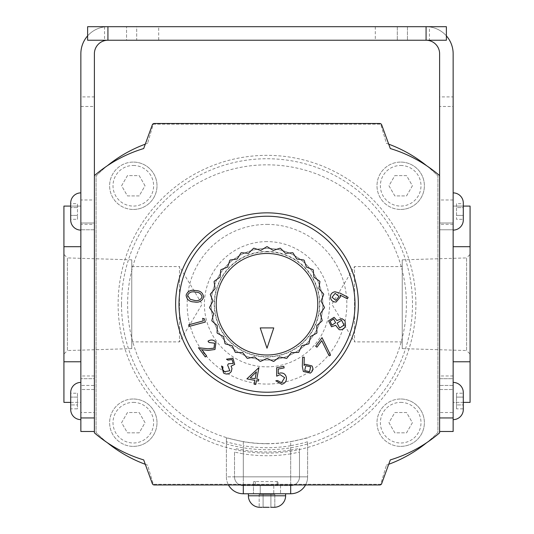 <?xml version="1.0" encoding="UTF-8"?>
<svg xmlns="http://www.w3.org/2000/svg" width="534" height="534" viewBox="0 0 534 534"><rect width="100%" height="100%" fill="white"/><g stroke="black" fill="none" stroke-linecap="round" stroke-linejoin="round"><path stroke-width="0.4" stroke-dasharray="2.67 2" d="M260.051 507.3L262.221 507.3L260.051 507.3M263.095 507.28L264.831 507.3L263.095 507.28L263.095 494.437L263.095 507.28L263.095 494.437L270.905 494.437L270.905 507.28L269.169 507.3L264.831 507.3L271.779 507.3L270.905 507.28L270.905 494.437L259.184 494.437L263.095 494.437L263.095 507.28M274.816 507.28L274.816 494.437L270.905 494.437L274.816 494.437L270.905 494.437L274.816 494.437L274.816 507.28L271.779 507.3L274.816 507.28A11.508 11.508 0 0 0 285.617 495.792L285.617 493.763L248.383 493.763L285.617 493.763M285.617 495.792L248.383 495.792L285.617 495.792L248.383 495.792L248.383 493.763L263.469 493.763L248.383 493.763M307.617 437.9L290.69 441.705L290.69 476.842L290.69 445.73C300.902 443.661 306.543 442.292 307.617 441.618L307.617 476.842L307.617 441.618M290.69 445.73A143.466 143.466 0 0 1 243.31 445.73L243.31 476.842L290.69 476.842L243.31 476.842L243.31 441.705L226.383 437.9L226.383 476.842L226.383 441.618C227.437 442.286 233.078 443.654 243.31 445.73M226.383 441.618L226.383 437.9M243.31 441.705A139.501 139.501 0 0 0 290.69 441.705M226.383 476.842A16.921 16.921 0 0 0 228.465 484.965A16.921 16.921 0 0 1 226.383 476.842L243.31 476.842L226.383 476.842A16.921 16.921 0 0 0 243.31 493.763L290.69 493.763A16.921 16.921 0 0 0 307.617 476.842L290.69 476.842L307.617 476.842A16.921 16.921 0 0 1 305.535 484.965A16.921 16.921 0 0 0 307.617 476.842M260.232 493.763L273.768 493.763L253.463 493.763L260.232 493.763L260.232 485.64L273.768 485.64L253.463 485.64L253.463 493.763L253.463 485.64L260.232 485.64L260.232 493.763M273.768 493.763L280.537 493.763L273.768 493.763L273.768 485.64L280.537 485.64L280.537 493.763L280.537 485.64L273.768 485.64L273.768 493.763M270.531 493.763L263.469 493.763L270.531 493.763M234.506 452.091L234.506 476.842A8.798 8.798 0 0 0 243.31 485.64L290.69 485.64L243.31 485.64A8.798 8.798 0 0 1 234.506 476.842L234.506 452.091L243.31 453.86L243.31 493.763M290.69 493.763L290.69 476.842L243.31 476.842L243.31 450.042A147.724 147.724 0 0 0 290.69 450.042L290.69 476.842L290.69 453.86L299.494 452.091L299.494 476.842L299.494 448.44L290.69 450.042M299.494 448.44L299.494 452.091M290.69 453.86A151.496 151.496 0 0 1 243.31 453.86M243.31 450.042L234.506 448.44M299.494 476.842A8.798 8.798 0 0 1 290.69 485.64A8.798 8.798 0 0 0 299.494 476.842L290.69 476.842L299.494 476.842A8.798 8.798 0 0 1 290.69 485.64L290.69 484.965M259.184 494.437L259.184 507.28L259.184 494.437L270.905 494.437L270.905 507.28L270.905 494.437L259.184 494.437M80.854 230.107L80.854 192.881L80.854 230.107M70.702 203.033L70.702 219.955M77.47 219.307L77.47 215.402L77.47 219.307L70.702 219.307L70.702 203.681L77.47 203.681L77.47 207.586L70.702 207.586L77.47 207.586L77.47 215.402L77.47 203.681M77.47 215.402L70.702 215.402L77.47 215.402M80.854 419.644L80.854 382.411L80.854 419.644M70.702 392.563L70.702 409.485M70.702 404.932L70.702 397.116L70.702 408.844L77.47 408.844L77.47 397.116L70.702 397.116L70.702 393.211L77.47 393.211L77.47 404.932L70.702 404.932L77.47 404.932L77.47 408.844M77.47 393.211L77.47 397.116L70.702 397.116M453.146 382.411L453.146 419.644L453.146 382.411M463.298 392.563L463.298 409.485M456.53 408.844L456.53 404.932L463.298 404.932L463.298 393.211L456.53 393.211L456.53 397.116L463.298 397.116L456.53 397.116L456.53 404.932L463.298 404.932L463.298 408.844L456.53 408.844L456.53 393.211M453.146 192.881L453.146 230.107L453.146 192.881M463.298 203.033L463.298 219.955M463.298 215.402L463.298 203.681L456.53 203.681L456.53 207.586L463.298 207.586L463.298 219.307L456.53 219.307L456.53 215.402L463.298 215.402L456.53 215.402L456.53 207.586L463.298 207.586M456.53 203.681L456.53 219.307M319.799 304.226A52.799 52.799 0 0 1 267 357.026A52.799 52.799 0 0 1 214.201 304.226A52.799 52.799 0 0 1 267 251.434A52.799 52.799 0 0 1 319.799 304.226M322.756 304.226L324.452 307.37A57.538 57.538 0 0 1 324.425 307.784L320.327 313.632L322.176 320.534A57.538 57.538 0 0 1 322.062 320.927L316.722 325.68L316.929 332.822A57.538 57.538 0 0 1 316.722 333.176L310.434 336.567L308.992 343.562A57.538 57.538 0 0 1 308.705 343.863L301.81 345.712L298.786 352.186A57.538 57.538 0 0 1 298.446 352.413L291.304 352.62L286.871 358.227A57.538 57.538 0 0 1 286.484 358.367L279.489 356.919L273.882 361.351A57.538 57.538 0 0 1 273.475 361.398L267 358.381L260.525 361.398A57.538 57.538 0 0 1 260.118 361.351L254.511 356.919L247.516 358.367A57.538 57.538 0 0 1 247.129 358.227L242.696 352.62L235.554 352.413A57.538 57.538 0 0 1 235.214 352.186L232.19 345.712L225.295 343.863A57.538 57.538 0 0 1 225.008 343.562L223.566 336.567L217.278 333.176A57.538 57.538 0 0 1 217.071 332.822L217.278 325.68L211.938 320.927A57.538 57.538 0 0 1 211.824 320.534L213.673 313.632L209.575 307.784A57.538 57.538 0 0 1 209.548 307.37L212.939 301.083L210.303 294.441A57.538 57.538 0 0 1 210.376 294.034L215.122 288.7L214.087 281.632A57.538 57.538 0 0 1 214.254 281.251L220.101 277.153L220.722 270.037A57.538 57.538 0 0 1 220.969 269.703L227.611 267.067L229.86 260.285A57.538 57.538 0 0 1 230.174 260.025L237.243 258.983L240.994 252.909A57.538 57.538 0 0 1 241.361 252.722L248.477 253.343L253.53 248.29A57.538 57.538 0 0 1 253.93 248.197L260.712 250.446L266.793 246.695A57.538 57.538 0 0 1 267.207 246.695L273.288 250.446L280.07 248.197A57.538 57.538 0 0 1 280.47 248.29L285.523 253.343L292.639 252.722A57.538 57.538 0 0 1 293.006 252.909L296.757 258.983L303.826 260.025A57.538 57.538 0 0 1 304.14 260.285L306.389 267.067L313.031 269.703A57.538 57.538 0 0 1 313.278 270.037L313.899 277.153L319.746 281.251A57.538 57.538 0 0 1 319.913 281.632L318.878 288.7L323.624 294.034A57.538 57.538 0 0 1 323.697 294.441L321.061 301.083L322.756 304.226M354.997 304.226A87.997 87.997 0 0 0 267 216.23A87.997 87.997 0 0 0 179.003 304.226A87.997 87.997 0 0 0 267 392.23A87.997 87.997 0 0 0 354.997 304.226A87.997 87.997 0 0 1 267 392.23A87.997 87.997 0 0 1 179.003 304.226M216.23 304.226A50.77 50.77 0 0 0 267 354.997A50.77 50.77 0 0 0 317.77 304.226A50.77 50.77 0 0 0 267 253.463A50.77 50.77 0 0 0 216.23 304.226A50.77 50.77 0 0 0 267 354.997A50.77 50.77 0 0 0 317.77 304.226A50.77 50.77 0 0 0 267 253.463A50.77 50.77 0 0 0 216.23 304.226M402.242 348.622L402.242 259.838L402.242 348.622L466.582 350.544L466.582 257.915L470.074 254.424L470.074 354.035L470.074 254.424M402.242 259.838L466.582 257.915L466.582 350.544L470.074 354.035M131.758 259.838L131.758 348.622L131.758 259.838L67.418 257.915L67.418 350.544L63.926 354.035L63.926 254.424L63.926 354.035M131.758 348.622L67.418 350.544L67.418 257.915L63.926 254.424M131.758 266.579L179.477 266.579L179.477 341.88L202.099 304.226L179.477 266.579L179.477 341.88L131.758 341.88L131.758 266.579L131.758 341.88M402.242 341.88L354.523 341.88L354.523 266.579L331.901 304.226L354.523 341.88L354.523 266.579L402.242 266.579L402.242 341.88L402.242 266.579M158.698 26.7L104.544 26.7L136.697 26.7L136.697 40.237L158.698 40.237L126.545 40.237L136.697 40.237L136.697 26.7L158.698 26.7L158.698 40.237M429.456 40.237L375.302 40.237L429.456 40.237L429.456 26.7L375.302 26.7L429.456 26.7M94.391 412.535L94.391 389.52L80.854 389.52L80.854 224.353L94.391 224.353L94.391 412.535L80.854 412.535L80.854 389.52L80.854 412.535M453.146 412.535L453.146 389.52L453.146 412.535L439.609 412.535L439.609 106.48L453.146 106.48L453.146 96.908L439.609 96.908L439.609 106.48M94.391 106.48L94.391 96.908L80.854 96.908L80.854 106.48L94.391 106.48L94.391 432.84A135.382 135.382 0 0 0 143.693 459.914L152.323 483.624A2.029 2.029 0 0 0 154.226 484.965L379.774 484.965A2.029 2.029 0 0 0 381.676 483.624L390.307 459.914A135.382 135.382 0 0 0 439.609 432.84L439.609 175.619L439.609 431.485L453.146 431.485L453.146 389.52L439.609 389.52L439.609 412.535M94.391 199.99L94.391 222.998L80.854 222.998L80.854 199.99L80.854 222.998L94.391 222.998L94.391 199.99L80.854 199.99M470.074 246.695L470.074 206.077L453.146 206.077L453.146 222.998L453.146 199.99L453.146 222.998L439.609 222.998L439.609 199.99L439.609 378.686L453.146 378.686L453.146 361.765L470.074 361.765L470.074 246.695L453.146 246.695L453.146 361.765L453.146 106.48M453.146 199.99L439.609 199.99M80.854 235.187L80.854 361.765L63.926 361.765L63.926 206.077L80.854 206.077L80.854 222.998L94.391 222.998L94.391 378.686L80.854 378.686L80.854 235.187M80.854 417.948L80.854 431.485L94.391 431.485L94.391 417.948L80.854 417.948L80.854 389.52L94.391 389.52L94.391 417.948L94.391 224.353M80.854 96.908L80.854 53.774A27.074 27.074 0 0 1 107.928 26.7L446.377 26.7L446.377 40.237L426.072 40.237A13.537 13.537 0 0 1 439.609 53.774L439.609 96.908M80.854 224.353L80.854 106.48M87.623 35.865A27.074 27.074 0 0 1 107.928 26.7L87.623 26.7L87.623 40.237L426.072 40.237L426.072 26.7A27.074 27.074 0 0 1 453.146 53.774L453.146 96.908M126.545 40.237L104.544 40.237L126.545 40.237L126.545 26.7L126.545 40.237M94.391 96.908L94.391 53.774A13.537 13.537 0 0 1 107.928 40.237L107.928 26.7M426.072 26.7A27.074 27.074 0 0 1 446.377 35.865M439.609 431.485L439.609 389.52L453.146 389.52L453.146 229.774L453.146 361.765M453.146 224.353L439.609 224.353M453.146 375.983L439.609 375.983M94.391 375.983L80.854 375.983M94.391 417.948L94.391 431.485M463.298 402.382L453.146 402.382L453.146 385.455L439.609 385.455L439.609 378.686L453.146 378.686L453.146 246.695M470.074 361.765L470.074 402.382L453.146 402.382L453.146 385.455L439.609 385.455L439.609 229.774L453.146 229.774L439.609 229.774L439.609 222.998L453.146 222.998L439.609 222.998M94.391 222.998L94.391 378.686L80.854 378.686L80.854 229.774L80.854 361.765M94.391 385.455L94.391 378.686L94.391 385.455L80.854 385.455L94.391 385.455M94.391 175.619A135.382 135.382 0 0 1 143.693 148.545L152.323 124.836A2.029 2.029 0 0 1 154.226 123.494L379.774 123.494A2.029 2.029 0 0 1 381.676 124.836L390.307 148.545A135.382 135.382 0 0 1 439.609 175.619M70.702 402.382L80.854 402.382L80.854 385.455L80.854 402.382L63.926 402.382L63.926 361.765M70.702 206.077L80.854 206.077L80.854 222.998M80.854 246.695L63.926 246.695M94.391 229.774L80.854 229.774L94.391 229.774M253.463 484.965L277.159 484.965L253.463 484.965L253.463 481.575L253.463 484.965M277.159 484.965L278.034 484.965L277.159 484.965L277.159 481.575L255.292 481.575L278.034 481.575L277.159 481.575L277.159 484.965M453.146 222.998L453.146 206.077L463.298 206.077M255.292 481.575L253.463 481.575L255.292 481.575L255.292 484.965L255.292 481.575M186.112 295.195C187.674 291.11 190.798 289.562 195.484 290.563C200.27 290.603 202.987 292.792 203.621 297.131C202.072 301.276 198.942 302.878 194.229 301.944C189.423 301.837 186.72 299.587 186.112 295.195M194.363 300.375C198.027 301.189 200.584 300.068 202.032 297.011C201.305 293.687 199.055 292.065 195.277 292.138C191.606 291.237 189.049 292.332 187.614 295.422L190.151 299.28L194.363 300.375M202.626 318.337L204.475 318.878L205.336 322.062L189.129 326.434L188.696 324.832L203.314 320.881L202.626 318.337M214.608 343.175L208.981 342.474L208.02 341.179C210.997 339.337 213.64 339.711 215.95 342.294L214.995 349.483L208.1 350.397L201.965 349.723L206.598 355.978L205.29 356.952L198.474 347.741L207.9 348.782L213.987 348.181L214.608 343.175M232.05 359.549L227.918 360.116L226.469 359.208L232.917 358.174L234.693 364.388L231.048 366.15L231.963 368.42L231.309 371.524C229.186 374.194 226.616 374.714 223.599 373.079L221.55 366.01L222.938 366.878L222.738 369.535L224.48 371.717L229.84 370.763L227.624 365.062L228.439 363.761L233.224 363.46L232.05 359.549M246.908 378.86L258.937 367.572L256.761 379.08L258.756 379.46L258.456 381.042L256.453 380.662L255.733 384.507L254.077 384.193L254.805 380.348L246.908 378.86M250.246 377.852L255.105 378.766L256.407 371.884L250.246 377.852M276.672 367.692L283.828 366.337L284.121 367.913L278.234 369.021L278.267 373.68L280.15 373.006C283.467 372.672 285.536 374.14 286.358 377.398C286.771 381.049 285.216 383.345 281.692 384.286L275.818 380.822L277.506 380.502L281.498 382.724L284.642 377.651L280.063 374.621L276.692 376.176L276.672 367.692M302.331 366.331L302.611 357.213L304.253 357.239L304.066 365.443L305.341 364.275L312.036 365.97C313.478 368.814 312.911 371.19 310.341 373.112L303.319 371.477L302.331 366.331M309.533 371.697L310.648 366.851L305.788 365.73L304.687 370.589L309.533 371.697M316.942 347.18L315.661 346.232L322.029 337.635L330.559 355.17L329.158 355.864L321.748 340.685L316.942 347.18M334.09 317.316L336.914 320.554L341.98 318.644L344.957 320.754L345.551 325.513C344.59 328.737 342.454 330.119 339.15 329.652L335.632 325.319L331.501 326.755L328.564 320.814L334.09 317.316M344.029 325.072L341.58 320.267L337.101 323.11L339.651 328.036L344.029 325.072M335.626 322.743L333.583 318.931L330.119 321.314L331.954 325.119L335.626 322.743M340.024 293.126L348.121 297.345L347.387 298.813L340.065 295.068L340.552 296.737L336.106 302.03C332.922 302.09 331.02 300.542 330.406 297.398C330.346 294.261 331.854 292.385 334.945 291.764L340.024 293.126M332.041 297.284L335.926 300.395L339.05 296.51L335.152 293.38L332.041 297.284M260.232 327.923L267 348.228L273.768 327.923L260.232 327.923M267 360.076A55.843 55.843 0 0 0 322.843 304.226A55.843 55.843 0 0 0 267 248.383A55.843 55.843 0 0 1 322.843 304.226A55.843 55.843 0 0 1 267 360.076A55.843 55.843 0 0 1 211.157 304.226A55.843 55.843 0 0 1 267 248.383A55.843 55.843 0 0 0 211.157 304.226A55.843 55.843 0 0 0 267 360.076A55.843 55.843 0 0 0 322.843 304.226A55.843 55.843 0 0 0 267 248.383A55.843 55.843 0 0 0 211.157 304.226A55.843 55.843 0 0 0 267 360.076M133.313 209.462A23.69 23.69 0 0 0 157.003 185.772A23.69 23.69 0 0 0 133.313 162.082A23.69 23.69 0 0 1 157.003 185.772A23.69 23.69 0 0 1 133.313 209.462A23.69 23.69 0 0 1 109.624 185.772A23.69 23.69 0 0 1 133.313 162.082A23.69 23.69 0 0 0 109.624 185.772A23.69 23.69 0 0 0 133.313 209.462A23.69 23.69 0 0 1 109.624 185.772A23.69 23.69 0 0 1 133.313 162.082M400.687 209.462A23.69 23.69 0 0 0 424.376 185.772A23.69 23.69 0 0 0 400.687 162.082A23.69 23.69 0 0 1 424.376 185.772A23.69 23.69 0 0 1 400.687 209.462A23.69 23.69 0 0 1 376.997 185.772A23.69 23.69 0 0 1 400.687 162.082A23.69 23.69 0 0 0 376.997 185.772A23.69 23.69 0 0 0 400.687 209.462A23.69 23.69 0 0 1 376.997 185.772A23.69 23.69 0 0 1 400.687 162.082M400.687 446.377A23.69 23.69 0 0 0 424.376 422.688A23.69 23.69 0 0 0 400.687 398.998A23.69 23.69 0 0 1 424.376 422.688A23.69 23.69 0 0 1 400.687 446.377A23.69 23.69 0 0 1 376.997 422.688A23.69 23.69 0 0 1 400.687 398.998A23.69 23.69 0 0 0 376.997 422.688A23.69 23.69 0 0 0 400.687 446.377A23.69 23.69 0 0 1 376.997 422.688A23.69 23.69 0 0 1 400.687 398.998M133.313 446.377A23.69 23.69 0 0 0 157.003 422.688A23.69 23.69 0 0 0 133.313 398.998A23.69 23.69 0 0 1 157.003 422.688A23.69 23.69 0 0 1 133.313 446.377A23.69 23.69 0 0 1 109.624 422.688A23.69 23.69 0 0 1 133.313 398.998A23.69 23.69 0 0 0 109.624 422.688A23.69 23.69 0 0 0 133.313 446.377A23.69 23.69 0 0 1 109.624 422.688A23.69 23.69 0 0 1 133.313 398.998M145.288 464.3A134.702 134.702 0 0 0 147.584 465.127L153.278 484.285L380.722 484.285L386.416 465.127L380.722 484.285L153.278 484.285L147.584 465.127A134.702 134.702 0 0 1 96.08 432.5L96.08 175.96A134.702 134.702 0 0 1 147.584 143.332A134.702 134.702 0 0 0 145.288 144.16M388.712 144.16A134.702 134.702 0 0 0 386.416 143.332L380.722 124.175L153.278 124.175L147.584 143.332L153.278 124.175L380.722 124.175L386.416 143.332A134.702 134.702 0 0 1 437.92 175.96L437.92 432.5A134.702 134.702 0 0 1 386.416 465.127A134.702 134.702 0 0 0 388.712 464.3M426.646 442.719A134.702 134.702 0 0 0 437.92 432.5L437.92 175.96A134.702 134.702 0 0 0 426.646 165.734M107.354 165.734A134.702 134.702 0 0 0 96.08 175.96L96.08 432.5A134.702 134.702 0 0 0 107.354 442.719M145.034 185.772L139.174 175.619L127.452 175.619L121.585 185.772L127.452 195.925L139.174 195.925L145.034 185.772L139.174 175.619L127.452 175.619L121.585 185.772L127.452 195.925L139.174 195.925L145.034 185.772M388.966 422.688L394.826 432.84L406.548 432.84L412.415 422.688L406.548 412.535L394.826 412.535L388.966 422.688L394.826 432.84L406.548 432.84L412.415 422.688L406.548 412.535L394.826 412.535L388.966 422.688M139.174 432.84L127.452 432.84L121.585 422.688L127.452 412.535L139.174 412.535L145.034 422.688L139.174 432.84L127.452 432.84L121.585 422.688L127.452 412.535L139.174 412.535L145.034 422.688L139.174 432.84M394.826 175.619L406.548 175.619L412.415 185.772L406.548 195.925L394.826 195.925L388.966 185.772L394.826 175.619L406.548 175.619L412.415 185.772L406.548 195.925L394.826 195.925L388.966 185.772L394.826 175.619M290.69 485.64L290.69 476.842L234.506 476.842L243.31 476.842L243.31 484.965M243.31 485.64L243.31 476.842L243.31 485.64A8.798 8.798 0 0 1 234.506 476.842M407.455 26.7L407.455 40.237L407.455 26.7M453.146 417.948L439.609 417.948M397.303 26.7L397.303 40.237L397.303 26.7M267 251.768A52.459 52.459 0 0 1 319.459 304.226A52.459 52.459 0 0 1 267 356.692A52.459 52.459 0 0 1 214.541 304.226A52.459 52.459 0 0 1 267 251.768M267 241.615A62.611 62.611 0 0 0 204.388 304.226A62.611 62.611 0 0 0 267 366.845A62.611 62.611 0 0 0 329.611 304.226A62.611 62.611 0 0 0 267 241.615M133.313 165.467A20.305 20.305 0 0 1 153.618 185.772A20.305 20.305 0 0 1 133.313 206.077A20.305 20.305 0 0 1 113.008 185.772A20.305 20.305 0 0 1 133.313 165.467M400.687 165.467A20.305 20.305 0 0 1 420.992 185.772A20.305 20.305 0 0 1 400.687 206.077A20.305 20.305 0 0 1 380.382 185.772A20.305 20.305 0 0 1 400.687 165.467M400.687 402.382A20.305 20.305 0 0 1 420.992 422.688A20.305 20.305 0 0 1 400.687 442.993A20.305 20.305 0 0 1 380.382 422.688A20.305 20.305 0 0 1 400.687 402.382M133.313 402.382A20.305 20.305 0 0 1 153.618 422.688A20.305 20.305 0 0 1 133.313 442.993A20.305 20.305 0 0 1 113.008 422.688A20.305 20.305 0 0 1 133.313 402.382M415.879 304.226A148.879 148.879 0 0 0 267 155.354A148.879 148.879 0 0 0 118.121 304.226A148.879 148.879 0 0 0 267 453.106A148.879 148.879 0 0 0 415.879 304.226M121.505 304.226A145.495 145.495 0 0 1 267 158.738A145.495 145.495 0 0 1 412.495 304.226A145.495 145.495 0 0 1 267 449.721A145.495 145.495 0 0 1 121.505 304.226M267 443.627A139.394 139.394 0 0 0 406.394 304.226A139.394 139.394 0 0 0 267 164.832A139.394 139.394 0 0 0 127.606 304.226A139.394 139.394 0 0 0 267 443.627M267 224.393A79.833 79.833 0 0 1 346.833 304.226A79.833 79.833 0 0 1 267 384.066A79.833 79.833 0 0 1 187.167 304.226A79.833 79.833 0 0 1 267 224.393M375.302 26.7L375.302 40.237M104.544 26.7L104.544 40.237M278.034 484.965L278.034 481.575"/><path stroke-width="0.8" d="M274.816 507.28L273.949 507.3L274.816 507.28A11.508 11.508 0 0 0 285.617 495.792L248.383 495.792A11.508 11.508 0 0 0 259.184 507.28L260.051 507.3L259.184 507.28A11.508 11.508 0 0 1 248.383 495.792L248.383 493.763M262.221 507.3L260.051 507.3L262.221 507.3M269.169 507.3L263.095 507.28L269.169 507.3M273.949 507.3L270.905 507.28L273.949 507.3M285.617 495.792L285.617 493.763M290.69 484.965L290.69 493.763A16.921 16.921 0 0 0 305.535 484.965A16.921 16.921 0 0 1 290.69 493.763L243.31 493.763A16.921 16.921 0 0 1 228.465 484.965A16.921 16.921 0 0 0 243.31 493.763L243.31 484.965M80.854 192.881A10.153 10.153 0 0 0 70.702 203.033L70.702 219.955A10.153 10.153 0 0 0 80.854 230.107M70.702 203.681L70.702 219.307M80.854 382.411A10.153 10.153 0 0 0 70.702 392.563L70.702 409.485A10.153 10.153 0 0 0 80.854 419.644M70.702 404.932L70.702 408.844M70.702 393.211L70.702 397.116M453.146 382.411A10.153 10.153 0 0 1 463.298 392.563L463.298 409.485A10.153 10.153 0 0 1 453.146 419.644M463.298 393.211L463.298 408.844M453.146 192.881A10.153 10.153 0 0 1 463.298 203.033L463.298 219.955A10.153 10.153 0 0 1 453.146 230.107M463.298 203.681L463.298 207.586M463.298 215.402L463.298 219.307M324.452 307.37L321.061 301.083L323.697 294.441A57.538 57.538 0 0 0 323.624 294.034L318.878 288.7L319.913 281.632A57.538 57.538 0 0 0 319.746 281.251L313.899 277.153L313.278 270.037A57.538 57.538 0 0 0 313.031 269.703L306.389 267.067L304.14 260.285A57.538 57.538 0 0 0 303.826 260.025L296.757 258.983L293.006 252.909A57.538 57.538 0 0 0 292.639 252.722L285.523 253.343L280.47 248.29A57.538 57.538 0 0 0 280.07 248.197L273.288 250.446L267.207 246.695A57.538 57.538 0 0 0 266.793 246.695L260.712 250.446L253.93 248.197A57.538 57.538 0 0 0 253.53 248.29L248.477 253.343L241.361 252.722A57.538 57.538 0 0 0 240.994 252.909L237.243 258.983L230.174 260.025A57.538 57.538 0 0 0 229.86 260.285L227.611 267.067L220.969 269.703A57.538 57.538 0 0 0 220.722 270.037L220.101 277.153L214.254 281.251A57.538 57.538 0 0 0 214.087 281.632L215.122 288.7L210.376 294.034A57.538 57.538 0 0 0 210.303 294.441L212.939 301.083L209.548 307.37A57.538 57.538 0 0 0 209.575 307.784L213.673 313.632L211.824 320.534A57.538 57.538 0 0 0 211.938 320.927L217.278 325.68L217.071 332.822A57.538 57.538 0 0 0 217.278 333.176L223.566 336.567L225.008 343.562A57.538 57.538 0 0 0 225.295 343.863L232.19 345.712L235.214 352.186A57.538 57.538 0 0 0 235.554 352.413L242.696 352.62L247.129 358.227A57.538 57.538 0 0 0 247.516 358.367L254.511 356.919L260.118 361.351A57.538 57.538 0 0 0 260.525 361.398L267 358.381L273.475 361.398A57.538 57.538 0 0 0 273.882 361.351L279.489 356.919L286.484 358.367A57.538 57.538 0 0 0 286.871 358.227L291.304 352.62L298.446 352.413A57.538 57.538 0 0 0 298.786 352.186L301.81 345.712L308.705 343.863A57.538 57.538 0 0 0 308.992 343.562L310.434 336.567L316.722 333.176A57.538 57.538 0 0 0 316.929 332.822L316.722 325.68L322.062 320.927A57.538 57.538 0 0 0 322.176 320.534L320.327 313.632L324.425 307.784A57.538 57.538 0 0 0 324.452 307.37M179.003 304.226A87.997 87.997 0 0 0 267 392.23A87.997 87.997 0 0 0 354.997 304.226A87.997 87.997 0 0 0 267 216.23A87.997 87.997 0 0 0 179.003 304.226M328.564 320.814L334.09 317.316L336.914 320.554L341.98 318.644L344.957 320.754L345.551 325.513C344.59 328.737 342.454 330.119 339.15 329.652L335.632 325.319L331.501 326.755L328.564 320.814M276.692 376.176L276.672 367.692L283.828 366.337L284.121 367.913L278.234 369.021L278.267 373.68L280.15 373.006C283.467 372.672 285.536 374.14 286.358 377.398C286.771 381.049 285.216 383.345 281.692 384.286L275.818 380.822L277.506 380.502L281.498 382.724L284.642 377.651L280.063 374.621L276.692 376.176M254.805 380.348L246.908 378.86L258.937 367.572L256.761 379.08L258.756 379.46L258.456 381.042L256.453 380.662L255.733 384.507L254.077 384.193L254.805 380.348M194.229 301.944C189.423 301.837 186.72 299.587 186.112 295.195C187.674 291.11 190.798 289.562 195.484 290.563C200.27 290.603 202.987 292.792 203.621 297.131C202.072 301.276 198.942 302.878 194.229 301.944M203.314 320.881L202.626 318.337L204.475 318.878L205.336 322.062L189.129 326.434L188.696 324.832L203.314 320.881M213.987 348.181L214.608 343.175L208.981 342.474L208.02 341.179C210.997 339.337 213.64 339.711 215.95 342.294L214.995 349.483L208.1 350.397L201.965 349.723L206.598 355.978L205.29 356.952L198.474 347.741L207.9 348.782L213.987 348.181M233.224 363.46L232.05 359.549L227.918 360.116L226.469 359.208L232.917 358.174L234.693 364.388L231.048 366.15L231.963 368.42L231.309 371.524C229.186 374.194 226.616 374.714 223.599 373.079L221.55 366.01L222.938 366.878L222.738 369.535L224.48 371.717L229.84 370.763L227.624 365.062L228.439 363.761L233.224 363.46M303.319 371.477L302.331 366.331L302.611 357.213L304.253 357.239L304.066 365.443L305.341 364.275L312.036 365.97C313.478 368.814 312.911 371.19 310.341 373.112L303.319 371.477M321.748 340.685L316.942 347.18L315.661 346.232L322.029 337.635L330.559 355.17L329.158 355.864L321.748 340.685M334.945 291.764L340.024 293.126L348.121 297.345L347.387 298.813L340.065 295.068L340.552 296.737L336.106 302.03C332.922 302.09 331.02 300.542 330.406 297.398C330.346 294.261 331.854 292.385 334.945 291.764M94.391 431.485L80.854 431.485L80.854 53.774A27.074 27.074 0 0 1 87.623 35.865M439.609 53.774L439.609 432.84A135.382 135.382 0 0 1 390.307 459.914L381.676 483.624A2.029 2.029 0 0 1 379.774 484.965L154.226 484.965A2.029 2.029 0 0 1 152.323 483.624L143.693 459.914A135.382 135.382 0 0 1 94.391 432.84L94.391 53.774A13.537 13.537 0 0 1 107.928 40.237L426.072 40.237A13.537 13.537 0 0 1 439.609 53.774M446.377 40.237L426.072 40.237L426.072 26.7L446.377 26.7L446.377 40.237M107.928 26.7L107.928 40.237L87.623 40.237L87.623 26.7L426.072 26.7M446.377 35.865A27.074 27.074 0 0 1 453.146 53.774L453.146 431.485L439.609 431.485M94.391 175.619A135.382 135.382 0 0 1 143.693 148.545L152.323 124.836A2.029 2.029 0 0 1 154.226 123.494L379.774 123.494A2.029 2.029 0 0 1 381.676 124.836L390.307 148.545A135.382 135.382 0 0 1 439.609 175.619M70.702 402.382L63.926 402.382L63.926 206.077L70.702 206.077M80.854 361.765L63.926 361.765M80.854 246.695L63.926 246.695M453.146 361.765L470.074 361.765L470.074 246.695L453.146 246.695M463.298 402.382L470.074 402.382L470.074 361.765M463.298 206.077L470.074 206.077L470.074 246.695M260.232 327.923L267 348.228L273.768 327.923L260.232 327.923M202.032 297.011C201.305 293.687 199.055 292.065 195.277 292.138C191.606 291.237 189.049 292.332 187.614 295.422L190.151 299.28L194.363 300.375C198.027 301.189 200.584 300.068 202.032 297.011M250.246 377.852L255.105 378.766L256.407 371.884L250.246 377.852M310.648 366.851L305.788 365.73L304.687 370.589L309.533 371.697L310.648 366.851M333.583 318.931L330.119 321.314L331.954 325.119L335.626 322.743L333.583 318.931M341.58 320.267L337.101 323.11L339.651 328.036L344.029 325.072L341.58 320.267M335.926 300.395L339.05 296.51L335.152 293.38L332.041 297.284L335.926 300.395M388.712 464.3A134.702 134.702 0 0 0 426.646 442.719M388.712 144.16A134.702 134.702 0 0 1 426.646 165.734M145.288 144.16A134.702 134.702 0 0 0 107.354 165.734M145.288 464.3A134.702 134.702 0 0 1 107.354 442.719M216.23 304.226A50.77 50.77 0 0 0 267 354.997A50.77 50.77 0 0 0 317.77 304.226A50.77 50.77 0 0 0 267 253.463A50.77 50.77 0 0 0 216.23 304.226M175.619 304.226A91.381 91.381 0 0 1 267 212.846A91.381 91.381 0 0 1 358.381 304.226A91.381 91.381 0 0 1 267 395.614A91.381 91.381 0 0 1 175.619 304.226M323.624 294.034A57.538 57.538 0 0 1 323.697 294.441M319.746 281.251A57.538 57.538 0 0 1 319.913 281.632M313.031 269.703A57.538 57.538 0 0 1 313.278 270.037M292.639 252.722A57.538 57.538 0 0 1 293.006 252.909M280.07 248.197A57.538 57.538 0 0 1 280.47 248.29M266.793 246.695A57.538 57.538 0 0 1 267.207 246.695M253.53 248.29A57.538 57.538 0 0 1 253.93 248.197M240.994 252.909A57.538 57.538 0 0 1 241.361 252.722M220.722 270.037A57.538 57.538 0 0 1 220.969 269.703M214.087 281.632A57.538 57.538 0 0 1 214.254 281.251M210.303 294.441A57.538 57.538 0 0 1 210.376 294.034M439.609 417.948L453.146 417.948M80.854 417.948L94.391 417.948"/></g></svg>
